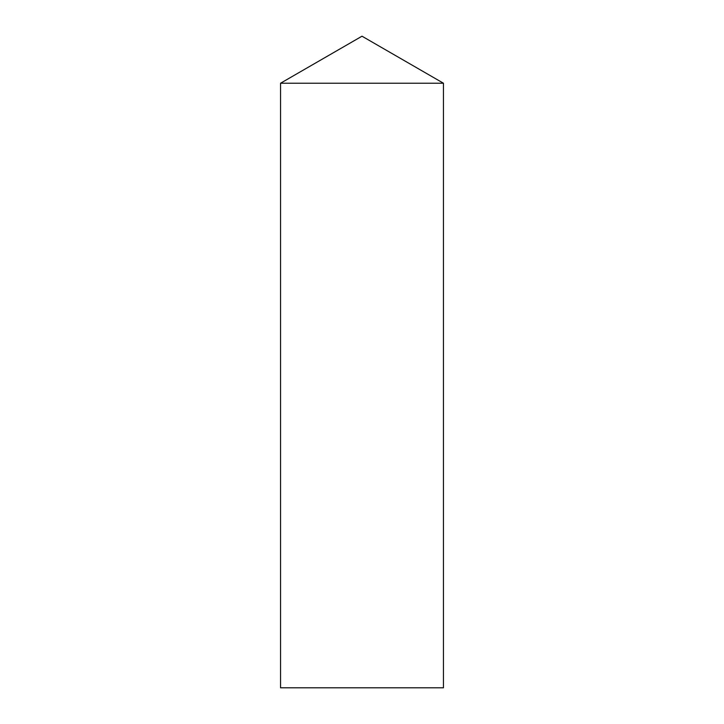 <?xml version="1.0" encoding="UTF-8"?>
<svg xmlns="http://www.w3.org/2000/svg" width="724" height="724" viewBox="0 0 724 724"><rect width="100%" height="100%" fill="white"/><g stroke="black" fill="none" stroke-linecap="round" stroke-linejoin="round"><path stroke-width="0.54" stroke-dasharray="3.62 2.71" d="M443.45 83.224L280.55 83.224L443.45 83.224M280.55 687.8L443.45 687.8"/><path stroke-width="1.09" d="M362 36.2L443.45 83.224L280.55 83.224L443.45 83.224L443.45 687.8L280.55 687.8L280.55 83.224L362 36.2"/></g></svg>

